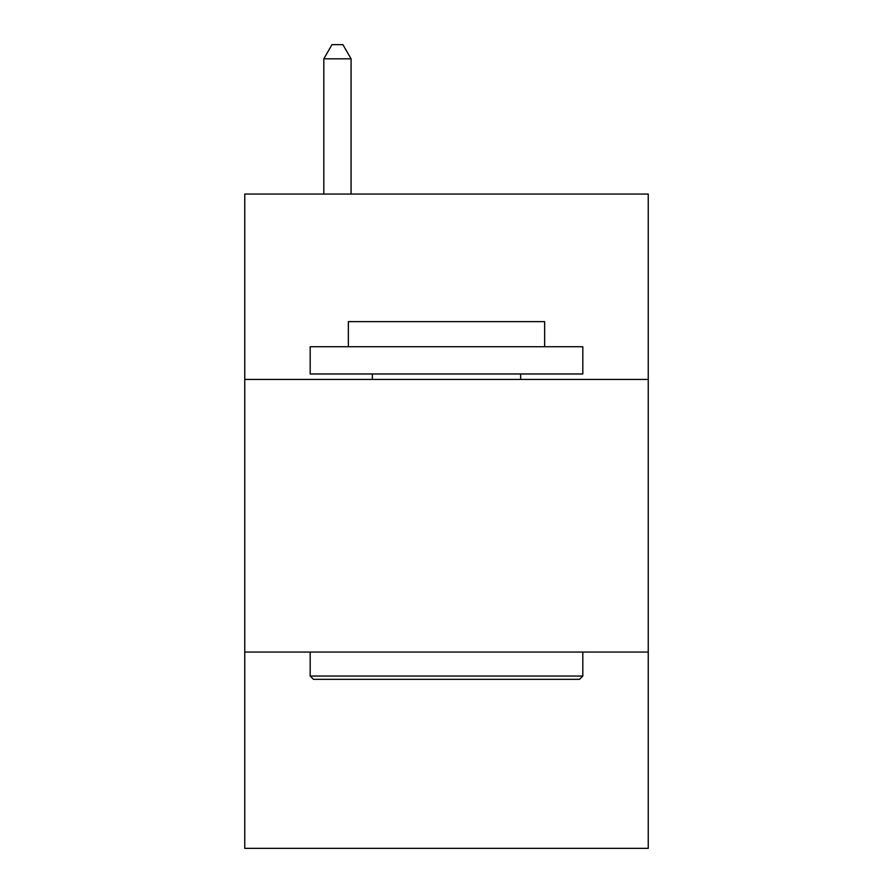 <?xml version="1.0" encoding="UTF-8"?>
<svg xmlns="http://www.w3.org/2000/svg" width="893" height="893" viewBox="0 0 893 893"><rect width="100%" height="100%" fill="white"/><g stroke="black" fill="none" stroke-linecap="round" stroke-linejoin="round"><path stroke-width="1.34" d="M648.24 379.436L648.24 194.049L244.76 194.049L244.76 379.436L648.24 379.436L648.24 848.35L244.76 848.35L244.76 379.436M648.24 652.057L244.76 652.057M313.454 679.327L310.184 676.046L582.816 676.046L579.546 679.327L313.454 679.327M582.816 346.718L582.816 373.977L310.184 373.977L310.184 346.718L582.816 346.718M348.359 346.718L348.359 321.636L544.641 321.636L544.641 346.718M582.816 652.057L582.816 676.046M310.184 652.057L310.184 676.046M520.652 373.977L520.652 379.436M372.348 373.977L372.348 379.436M351.083 194.049L351.083 58.826L323.813 58.826L323.813 194.049M323.813 58.826L331.995 44.65L342.901 44.65L351.083 58.826"/></g></svg>

